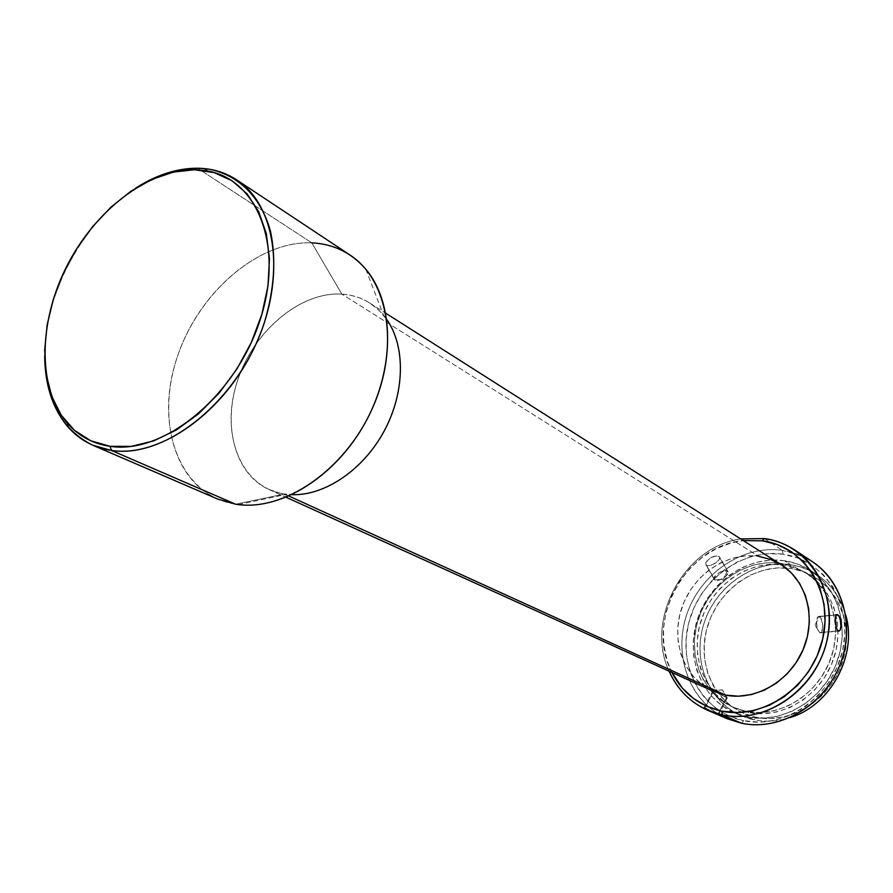 <?xml version="1.0" encoding="UTF-8"?>
<svg xmlns="http://www.w3.org/2000/svg" width="893" height="893" viewBox="0 0 893 893"><rect width="100%" height="100%" fill="white"/><g stroke="black" fill="none" stroke-linecap="round" stroke-linejoin="round"><path stroke-width="0.67" stroke-dasharray="4.46 3.35" d="M135.39 188.323C83.317 221.386 43.902 294.177 44.672 355.838C43.902 294.177 83.317 221.386 135.39 188.323M790.584 564.7L791.12 568.495L785.795 567.926C749.473 565.448 713.34 595.419 705.727 633.338C697.656 671.179 720.059 710.08 756.148 717.28L754.116 719.791C715.494 712.067 692.242 669.571 702.311 629.386C711.844 589.09 752.219 558.929 790.584 564.7C754.708 559.353 716.621 585.25 704.398 622.131C691.852 658.9 707.401 700.916 740.643 715.516L754.116 719.791L747.519 716.878L733.979 712.581C700.581 697.913 685.009 655.629 697.667 618.603C709.991 581.466 748.301 555.357 784.355 560.692L790.584 564.7L784.355 560.692C793.91 562.11 802.74 565.425 810.844 570.66C839.364 588.933 850.638 630.994 835.223 666.491C820.042 702.077 781.096 723.955 747.519 716.878L754.116 719.791C765.971 722.158 777.97 721.41 790.126 717.548C777.97 721.41 765.971 722.158 754.116 719.791L756.148 717.28L743.076 713.127L731.3 706.285L721.254 697.087L713.306 685.891L707.702 673.132L704.633 659.324L704.186 644.947L706.341 630.547L711.029 616.628L718.061 603.679L727.192 592.171L738.098 582.526L750.399 575.081L763.66 570.147L777.401 567.915L791.12 568.495L804.303 571.922L816.436 578.084L827.041 586.801L835.669 597.763L841.965 610.566L845.626 624.709L846.486 639.634L844.499 654.736L839.71 669.393L832.309 683L822.62 694.988L811.034 704.878L798.052 712.268L784.188 716.889L770.034 718.564L756.148 717.28C793.051 725.261 835.48 695.814 844.499 654.736C854.065 613.759 828.057 573.496 791.12 568.495L790.584 564.7C818.267 569.756 836.641 586.511 845.682 614.953C840.693 597.506 831.115 584.067 816.939 574.634C808.879 569.433 800.095 566.117 790.584 564.7M740.699 538.925C684.105 546.65 644.623 619.563 669.08 671.179C644.623 619.563 684.105 546.65 740.699 538.925M671.904 672.462C644.266 621.405 685.456 545.344 743.322 540.589L731.188 542.955L716.164 548.715L702.211 557.299L689.82 568.383L679.428 581.544L671.402 596.334L665.999 612.218L663.443 628.65L663.834 645.025L667.183 660.775L671.904 672.462M718.731 714.355C685.657 694.464 673.076 648.642 688.391 609.997C703.45 571.263 744.137 544.875 782.435 550.356L782.982 554.218C741.916 548.179 698.761 580.595 688.492 623.749C677.631 666.792 702.322 712.368 743.668 720.707L741.581 723.252L743.668 720.707L729.09 716.03L715.985 708.361L704.834 698.058L696.027 685.534L689.842 671.29L686.483 655.864L686.036 639.823L688.492 623.749L693.738 608.222L701.585 593.767L711.766 580.919L723.91 570.114L737.607 561.764L752.375 556.194L767.679 553.638L782.982 554.218L797.695 557.969L811.246 564.8L823.1 574.5L832.756 586.723L839.8 601.034L843.907 616.862L844.867 633.595L842.624 650.539L837.243 666.993L828.938 682.274L818.066 695.736L805.073 706.843L790.517 715.126L775.001 720.294L759.173 722.158L743.668 720.707C784.835 729.715 832.499 696.674 842.624 650.539C853.373 604.516 824.183 559.576 782.982 554.218L782.435 550.356C742.429 544.596 700.112 573.752 686.605 614.931C672.73 655.998 690.155 702.802 727.382 718.798M714.835 580.015L714.043 579.066C716.086 573.44 720.528 570.727 727.371 570.951L719.01 556.451L714.713 556.205L711.888 557.143L709.209 558.694L705.883 562.623L705.749 564.51L714.835 580.015L723.23 579.211L727.371 570.951C723.341 568.171 710.136 577.738 714.835 580.015C718.876 582.727 731.959 573.284 727.371 570.951L723.23 579.211L714.835 580.015L706.553 565.503L709.444 565.76L714.724 563.561L718.932 559.944L719.803 557.533L718.229 556.127L716.03 556.004L710.504 557.857L706.374 561.641L705.66 563.55L706.553 565.503L710.705 565.448L715.996 562.713L719.49 559.063L719.803 557.533L719.01 556.451L728.13 571.866C726.132 577.481 721.7 580.193 714.835 580.015M819.54 616.616L818.401 616.471C815.566 621.483 816.001 626.864 819.685 632.635L838.002 630.893L819.685 632.635L817.541 629.286L816.47 621.941C816.76 617.699 817.787 615.924 819.54 616.616L814.974 625.067L819.685 632.635L814.974 625.067L819.54 616.616C823.547 618.648 823.714 635.347 819.685 632.635L820.779 632.769C823.625 627.801 823.212 622.421 819.54 616.616L836.328 614.942L819.54 616.616M835.312 617.934L835.815 615.813M726.489 697.667L712.994 690.468L713.82 690.724L705.046 707.58L704.142 707.479L710.404 711.319L704.108 707.423L705.046 707.58L713.82 690.724L712.949 690.423L726.489 697.667L722.381 689.876L713.82 690.724L722.381 689.876L727.203 697.857L713.82 690.724L727.293 697.913L726.489 697.667L717.682 714.612L726.489 697.667M717.325 714.456L717.972 714.735M235.652 504.221L284.499 494.019L292.033 494.677L284.499 494.019L288.986 496.073L268.838 489.431C233.531 473.413 221.486 422.065 239.525 374.993C257.229 327.82 302.091 291.576 341.829 294.121L311.802 242.863L341.829 294.121C299.144 291.319 251.112 333.491 236.176 384.939C220.66 436.309 241.78 487.745 284.499 494.019L235.652 504.221C180.676 495.604 155.103 428.517 175.608 362.167C195.4 295.695 256.738 240.496 311.802 242.863L197.565 168.219L311.802 242.863C260.109 240.697 202.32 289.12 179.471 350.737C156.186 412.231 171.489 479.05 217.713 499.075M712.748 691.003L702.579 685.031L693.325 676.526L686.003 666.145L680.868 654.29L678.088 641.431L677.731 628.036L679.796 614.585L684.205 601.569L690.791 589.458L699.308 578.675L709.455 569.622L720.897 562.635L733.198 557.98L745.934 555.837L758.626 556.339L341.829 294.121L758.626 556.339C726.958 551.651 693.024 574.724 681.839 607.631C670.375 640.437 683.692 677.876 712.815 691.037M764.386 538.568L782.435 550.356L764.386 538.568M705.85 707.948L706.843 708.473L705.85 707.948M707.993 709.098L709.276 709.823L707.993 709.098M710.627 710.605L712 711.397L710.627 710.605M713.362 712.179L712 711.397L713.362 712.179M715.818 713.552L714.646 712.904L715.818 713.552M717.626 714.5L716.822 714.087L717.626 714.5M780.828 563.327L783.351 564.934C749.35 559.844 713.127 584.413 701.407 619.463C689.374 654.413 703.985 694.352 735.408 708.316L748.546 712.502L732.729 707.111C701.239 693.124 686.628 653.096 698.694 618.045C710.46 582.895 746.76 558.248 780.828 563.327L793.71 566.631L805.575 572.592C832.7 589.793 843.483 629.654 828.938 663.332C814.628 697.098 777.747 717.961 745.889 711.308L735.609 708.406L723.955 701.641L714.032 692.533L706.162 681.437L700.637 668.801L697.623 655.105L697.187 640.861L699.353 626.573L704.008 612.754L710.984 599.906L720.037 588.487L730.842 578.91L743.032 571.509L756.17 566.597L769.777 564.365L783.351 564.934L796.4 568.316L808.399 574.411L818.881 583.051L827.409 593.901L833.615 606.581L837.221 620.602L838.058 635.403L836.06 650.372L831.305 664.905L823.971 678.412L814.36 690.311L802.885 700.134L790.026 707.479L776.307 712.067L762.287 713.753L748.546 712.502C780.348 719.144 817.14 698.359 831.394 664.693C845.894 631.117 835.122 591.356 808.053 574.188L797.962 568.93L783.351 564.934L780.828 563.327L767.221 562.769L753.592 565.012L740.42 569.946L728.208 577.358L717.369 586.98L708.294 598.433L701.295 611.314L696.629 625.167L694.453 639.488L694.877 653.776L697.902 667.517L703.427 680.176L711.308 691.294L721.254 700.436L732.919 707.2L745.889 711.308L759.653 712.558L773.695 710.861L787.447 706.251L800.351 698.884L811.849 689.028L821.482 677.095L828.838 663.555L833.615 648.977L835.625 633.952L834.799 619.117L831.182 605.063L824.976 592.349L816.425 581.466L805.933 572.815L793.899 566.709L780.828 563.327M784.355 560.692L769.989 560.112L755.601 562.49L741.715 567.702L728.833 575.527L717.414 585.663L707.848 597.741L700.48 611.314L695.558 625.915L693.258 641.007L693.705 656.076L696.886 670.565L702.713 683.938L711.018 695.68L721.511 705.336L733.823 712.502L747.519 716.878L762.064 718.218L776.91 716.454L791.444 711.598L805.084 703.829L817.251 693.426L827.431 680.823L835.212 666.513L840.246 651.097L842.356 635.236L841.463 619.552L837.623 604.706L831.037 591.289L821.984 579.803L810.877 570.683L798.163 564.242L784.355 560.692M812.44 561.73C803.276 555.714 793.274 551.93 782.435 550.356L803.209 556.551M341.829 294.121C352.043 294.779 361.352 297.76 369.769 303.051L379.012 310.351L386.848 319.616L383.555 315.285C372.537 302.347 358.629 295.304 341.829 294.121M781.23 564.7L770.38 559.319L758.626 556.339M349.911 254.974C338.514 247.517 325.811 243.476 311.802 242.863M841.083 627.612L840.335 629.822M714.043 579.066L705.749 564.51M818.401 616.471L836.741 614.641M817.541 629.286L814.974 625.067L816.47 621.941M712.994 690.468L704.142 707.479M712.949 690.423L722.381 689.876L727.203 697.857M268.838 489.431L286.128 497.278M732.729 707.111L735.408 708.316M733.979 712.581L740.643 715.516M810.844 570.66L816.939 574.634M805.575 572.592L808.053 574.188M369.769 303.051L385.798 313.242M365.829 269.262L383.555 315.285M238.386 504.601L286.608 494.298M727.293 697.913L718.441 714.925M820.779 632.769L838.505 631.083M728.13 571.866L719.758 557.344"/><path stroke-width="1.34" d="M111.413 450.44L110.04 446.31C92.928 443.754 78.763 436.13 67.544 423.438C37.539 389.047 38.12 323.188 66.372 267.052C94.524 210.871 147.769 169.302 194.529 169.759L197.565 168.219C176.97 168.197 156.242 174.905 135.39 188.323C156.242 174.905 176.97 168.197 197.565 168.219C212.054 168.42 225.114 172.316 236.745 179.917C276.562 205.49 286.486 278.147 255.487 345.111C224.869 412.22 160.126 457.975 111.413 450.44L93.017 445.317C61.628 429.801 45.521 399.975 44.672 355.838C44.907 385.129 52.698 408.849 68.035 427.01C79.477 439.981 93.932 447.784 111.413 450.44L235.652 504.221L111.413 450.44C165.808 459.27 239.112 399.997 264.317 322.808C274.285 289.712 276.35 259.238 270.523 231.399C260.946 196.516 237.549 174.102 207.756 168.989L197.565 168.219L194.529 169.759L173.543 172.059L152.123 179.314L131.037 191.158L110.989 207.109L92.66 226.565L76.619 248.834L63.414 273.169L53.48 298.753L47.15 324.739L44.672 350.257L46.213 374.424L51.783 396.369L61.271 415.245L74.432 430.292L90.874 440.829L110.04 446.31L131.249 446.388L153.674 440.896L176.401 429.957L198.48 413.894L218.919 393.344L236.812 369.166L251.346 342.387L261.895 314.191L268 285.838L269.463 258.557L266.281 233.486L258.68 211.652L247.093 193.87L232.068 180.732L214.298 172.65L194.529 169.759L204.508 170.541C256.927 177.004 285.079 245.787 259.684 321.223C234.993 396.771 163.296 454.85 110.04 446.31L111.413 450.44M707.948 710.415L727.382 718.798L741.581 723.252L722.348 714.925L721.711 711.118C699.208 705.972 682.609 693.08 671.904 672.462L682.308 688.09L693.604 698.583L706.899 706.374L721.711 711.118L737.473 712.558L753.592 710.594L769.398 705.269L784.244 696.741L797.516 685.344L808.645 671.525L817.151 655.875L822.687 639.02L825.032 621.673L824.105 604.572L819.986 588.398L812.864 573.808L803.075 561.351L791.042 551.494L777.278 544.574L762.332 540.801L764.386 538.568L740.699 538.925L764.386 538.568C775.381 540.12 785.527 543.949 794.803 550.032C826.494 570.694 838.761 618.123 821.114 658.163C803.745 698.304 759.865 722.895 722.348 714.925L707.948 710.415C690.189 702.423 677.229 689.34 669.08 671.179C679.807 694.542 697.567 709.131 722.348 714.925L741.581 723.252L718.731 714.355M743.322 540.589L762.332 540.801L743.322 540.589M835.815 615.813L837.221 614.574L836.328 614.942L837.813 614.797L839.052 616.125L841.239 623.068L840.335 629.822L838.616 631.094L836.864 629.554L835.156 620.903L835.524 616.762L836.685 614.663L839.052 616.125L840.19 618.469L841.083 627.612M710.404 711.319L711.397 711.799L710.404 711.319M93.017 445.317L217.713 499.075L235.652 504.221C282.958 512.214 344.039 471.102 371.845 409.507C400.008 348.047 388.89 280.101 349.911 254.974L236.745 179.917M286.128 497.278L712.815 691.037L725.529 695.1L288.986 496.073L725.529 695.1L712.748 691.003M716.878 714.266L718.229 714.846M790.126 717.548C830.445 705.626 857.726 655.239 845.682 614.953C857.726 655.239 830.445 705.626 790.126 717.548M803.209 556.551C838.717 572.793 856.487 620.122 840.916 662.249C825.712 704.499 780.426 731.635 741.581 723.252C778.573 731.166 821.683 707.178 838.661 667.875C855.907 628.672 843.706 582.113 812.44 561.73L794.803 550.032M840.335 629.822L839.23 630.983L838.002 630.893L836.373 628.482L835.312 617.967M758.626 556.339L770.793 559.476L781.978 565.191L791.723 573.273L799.626 583.442L805.352 595.33L808.656 608.479L809.371 622.354L807.439 636.408L802.941 650.059L796.043 662.751L787.034 673.958L776.296 683.223L764.263 690.177L751.448 694.553L738.355 696.205L725.529 695.1C755.299 701.184 789.78 681.37 803.142 649.591C816.727 617.911 806.636 580.595 781.23 564.7L385.798 313.242M386.848 319.616C405.701 346.54 404.964 392.73 384.035 431.297C363.172 469.897 324.885 495.76 292.033 494.677C324.885 495.76 363.172 469.897 384.035 431.297C404.964 392.73 405.701 346.54 386.848 319.616M311.802 242.863C333.48 243.912 351.496 252.708 365.829 269.262C394.371 302.749 395.309 367.347 365.884 421.474C336.639 475.679 282.021 510.204 238.386 504.601L235.652 504.221M722.348 714.925C765.692 724.424 816.191 689.251 827.03 640.281C838.516 591.423 807.763 543.993 764.386 538.568L762.332 540.801C804.202 546.092 833.794 591.903 822.687 639.02C812.206 686.248 763.548 720.216 721.711 711.118L722.348 714.925M68.035 427.01L67.544 423.438M838.505 631.083L839.13 631.027M207.756 168.989L204.508 170.541"/></g></svg>
